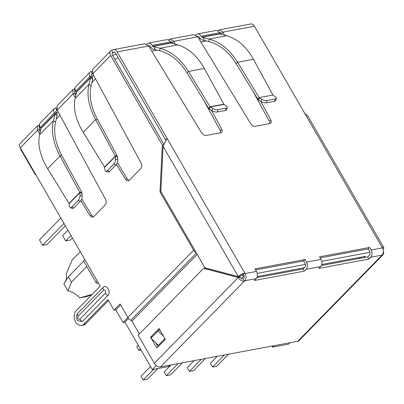 <?xml version="1.0" encoding="UTF-8"?>
<svg xmlns="http://www.w3.org/2000/svg" width="404" height="404" viewBox="0 0 404 404"><rect width="100%" height="100%" fill="white"/><g stroke="black" fill="none" stroke-linecap="round" stroke-linejoin="round"><path stroke-width="0.61" d="M35.875 174.775L35.426 174.856L35.739 174.538M35.426 174.856L21.104 150.051A5.247 3.722 -100.6 0 1 20.286 147.773M40.203 127.427A2.626 0.823 -30 0 1 39.774 127.538L38.526 125.381A2.626 0.823 150 0 0 39.461 125.088M57.136 110.019A2.626 0.823 -30 0 1 56.843 110.09A2.626 1.656 44.4 0 0 56.212 110.413A2.626 1.656 44.4 0 0 56.267 112.59L54.449 112.928A5.247 3.313 -135.6 0 1 54.338 108.58A5.247 3.313 -135.6 0 1 55.595 107.934A2.626 0.823 150 0 0 56.464 107.666M75.765 91.082A2.626 0.823 -30 0 1 75.331 91.188L74.089 89.032A2.626 0.823 150 0 0 75.018 88.739M92.698 73.674A2.626 0.823 -30 0 1 92.4 73.74A2.626 1.656 44.4 0 0 91.774 74.063A2.626 1.656 44.4 0 0 91.829 76.24L90.011 76.578A5.247 3.313 -135.6 0 1 89.895 72.23A5.247 3.313 -135.6 0 1 91.158 71.584A2.626 0.823 150 0 0 92.021 71.321M146.657 44.092A2.626 0.823 150 0 0 146.793 43.955A5.247 3.722 79.4 0 1 148.324 43.112A5.247 3.722 79.4 0 1 152.131 45.364L152.672 46.298A0.419 0.298 79.4 0 0 152.879 46.475L154.641 46.94L154.515 49.49L152.752 49.025A3.04 2.156 79.4 0 1 151.248 47.753L150.707 46.819A2.626 1.858 -100.6 0 0 148.803 45.692A2.626 1.858 -100.6 0 0 148.485 45.793M168.443 40.052A2.626 0.823 150 0 0 168.625 39.875L170.109 39.047L173.826 41.309L175.467 44.319M195.768 34.916A2.626 0.823 150 0 0 195.905 34.779A5.247 3.722 79.4 0 1 197.435 33.936A5.247 3.722 79.4 0 1 201.243 36.183L219.433 32.785A5.247 3.722 -100.6 0 0 215.625 30.532L197.435 33.936M217.554 30.871A2.626 0.823 150 0 0 217.736 30.699L217.988 31.143M219.973 33.719A0.419 0.298 -100.6 0 0 220.18 33.896L201.99 37.294A0.419 0.298 79.4 0 1 201.783 37.123L219.973 33.719L219.433 32.785L220.528 32.567M221.937 34.416L220.18 33.896M201.783 37.123L201.243 36.183M197.596 36.618A2.626 1.858 79.4 0 1 197.915 36.511A2.626 1.858 79.4 0 1 199.818 37.638L200.359 38.572A3.04 2.156 79.4 0 0 201.864 39.85L203.626 40.314L203.874 37.739L203.747 40.289L208.964 41.612C219.685 44.526 228.745 51.894 236.143 63.706L237.562 62.251L259.141 97.617L257.722 99.071L236.143 63.706M201.99 37.294L203.752 37.759M272.932 95.041L259.141 97.617L272.932 95.041L253.449 59.282C246.425 46.758 237.537 38.915 226.79 35.749L221.821 34.38L221.518 33.583L222.937 32.128L224.579 35.143M203.874 37.739L209.09 39.057C220.332 42.122 229.82 49.854 237.562 62.251L253.449 59.282M261.777 99.293L261.166 101.631L258.767 100.157L259.378 97.819L261.777 99.293A3.934 1.535 14.6 0 0 267.105 100.439L275.22 98.924A3.934 1.535 14.6 0 0 276.346 98.207A3.934 1.535 14.6 0 0 275.346 96.753L273.089 95.258M258.767 100.157L257.722 99.071M261.166 101.631A3.934 1.535 14.6 0 0 266.499 102.778L274.614 101.263A3.934 1.535 14.6 0 0 275.735 100.546L276.346 98.207M260.631 101.298L270.781 119.932A3.934 2.485 -135.6 0 1 270.806 123.084A3.934 2.485 -135.6 0 1 269.857 123.563L255.252 126.295A3.934 2.485 -135.6 0 1 250.722 123.68L197.738 36.84L193.834 34.613L170.109 39.042M168.625 39.875L168.877 40.319M170.594 41.622L172.402 42.763L173.826 41.309L198.778 36.633M211.519 110.479L221.67 129.113A3.934 2.485 -135.6 0 1 221.695 132.26A3.934 2.485 -135.6 0 1 220.746 132.744A3.934 2.485 44.4 0 0 220.251 130.568L203.747 100.283M172.862 43.607L172.402 42.763M220.746 132.744L206.141 135.476A3.934 2.485 -135.6 0 1 201.611 132.86L148.627 46.021L144.723 43.789L113.307 49.657A5.247 3.722 -100.6 0 0 111.782 50.5A5.247 3.313 44.4 0 0 110.519 51.146A5.247 3.313 44.4 0 0 110.635 55.494L162.317 145.016L163.519 144.789M269.847 123.568A3.934 2.485 44.4 0 0 269.362 121.387L252.859 91.102M219.705 32.441L221.518 33.583M217.736 30.699L219.226 29.866L222.937 32.128L254.444 26.24A5.247 3.722 -100.6 0 0 250.637 23.993L219.221 29.861M172.826 43.597L171.069 43.076A0.419 0.298 -100.6 0 1 170.862 42.9L170.321 41.965A5.247 3.722 -100.6 0 0 166.514 39.713L148.324 43.112M208.61 108.252L209.656 109.338L210.267 106.999L210.029 106.797L208.61 108.252L187.032 72.882C179.649 61.085 170.589 53.717 159.853 50.788L154.515 49.49M154.636 49.47L154.641 46.94M172.831 43.541L177.679 44.925L159.974 48.238C171.22 51.303 180.709 59.029 188.451 71.427L204.338 68.458C197.314 55.939 188.426 48.096 177.679 44.925M154.762 46.915L159.974 48.238L159.853 50.788M204.338 68.458L223.821 104.217L210.029 106.797L188.451 71.427L187.032 72.882M223.821 104.217L226.235 105.934A3.934 1.535 -165.4 0 1 227.235 107.383A3.934 1.535 -165.4 0 1 226.109 108.105L217.993 109.62A3.934 1.535 -165.4 0 1 212.666 108.469L210.267 106.999L223.978 104.434M212.666 108.469L212.055 110.807L209.656 109.338M212.055 110.807A3.934 1.535 14.6 0 0 217.387 111.959L217.993 109.62M226.109 108.105L225.503 110.444L217.387 111.959M225.503 110.444A3.934 1.535 14.6 0 0 226.624 109.721L227.235 107.383M89.895 72.23L75.674 86.769A5.247 3.313 44.4 0 0 75.785 91.117L90.011 76.578L90.541 77.836L88.941 84.385L75.099 98.536L76.442 92.248L75.785 91.117M91.829 76.24L92.349 77.194L90.526 77.538L76.346 92.031M92.349 77.194L92.708 79.123L90.541 77.836L76.442 92.248M75.099 98.536C73.109 108.737 75.811 120.003 83.204 132.335L95.622 119.64L115.337 156.04L117.155 155.697L97.44 119.301C90.945 107.01 88.835 95.798 91.107 85.668L92.708 79.123M97.44 119.301L95.622 119.64C88.789 106.752 86.562 95.001 88.941 84.385L91.107 85.668M104.55 167.064L115.337 156.04L115.559 159.045A3.934 1.798 109.6 0 1 113.675 164.191L107.328 170.68A3.934 1.798 109.6 0 1 105.752 171.326A3.934 1.798 109.6 0 1 104.949 169.892L104.55 167.064L83.204 132.335M117.155 155.697L117.594 157.121L115.398 156.338L104.671 167.301M113.675 164.191L115.872 164.973A3.934 1.798 -70.4 0 0 117.756 159.833L117.594 157.121M105.752 171.326L107.949 172.109A3.934 1.798 -70.4 0 0 109.524 171.463L107.328 170.68M115.872 164.973L109.524 171.463M54.338 108.58L40.112 123.119A5.247 3.313 44.4 0 0 40.228 127.467L54.449 112.928L54.984 114.186L53.384 120.735L39.536 134.886L40.885 128.598L40.228 127.467M56.267 112.59L56.787 113.544L54.969 113.888L40.789 128.381M56.787 113.544L57.151 115.468L54.984 114.186L40.885 128.598M39.536 134.886C37.552 145.087 40.254 156.353 47.642 168.685L60.065 155.989L79.775 192.39L81.593 192.046L61.883 155.651C55.383 143.359 53.272 132.148 55.55 122.018L57.151 115.468M61.883 155.651L60.065 155.989C53.227 143.102 51 131.351 53.384 120.735L55.55 122.018M68.993 203.409L79.775 192.39L80.002 195.395A3.934 1.798 109.6 0 1 78.113 200.541L71.771 207.025A3.934 1.798 109.6 0 1 70.19 207.676A3.934 1.798 109.6 0 1 69.392 206.242L68.993 203.409L47.642 168.685M81.593 192.046L82.032 193.471L79.835 192.688L69.114 203.646M78.113 200.541L80.31 201.323A3.934 1.798 -70.4 0 0 82.199 196.182L82.032 193.471M70.19 207.676L72.392 208.459A3.934 1.798 -70.4 0 0 73.967 207.813L71.771 207.025M80.31 201.323L73.967 207.813M148.627 46.021L117.115 51.909A5.247 3.722 -100.6 0 0 113.307 49.657M163.797 144.092L112.453 55.156A2.626 1.656 -135.6 0 1 112.398 52.98A2.626 1.656 -135.6 0 1 113.024 52.656A2.626 1.858 79.4 0 1 113.792 52.237A2.626 1.858 79.4 0 1 115.695 53.363L165.635 139.86L167.059 138.405L163.064 146.309L160.853 191.451L204.939 267.812L238.289 276.599A5.247 1.646 -30 0 1 244.768 273.013L243.349 274.468L243.657 275.003A2.626 1.858 79.4 0 1 243.481 278.614L243.127 278.977L244.375 281.139L244.728 280.775A5.247 3.722 79.4 0 0 245.082 273.548L256.449 271.427L254.98 268.882L305.005 259.535L303.581 260.989L305.05 263.529A2.626 1.858 79.4 0 1 304.874 267.14L303.096 268.958L304.338 271.114L254.318 280.467L256.096 278.649A5.247 3.722 -100.6 0 0 256.449 271.427M368.155 248.92L369.62 251.46A2.626 1.858 79.4 0 1 369.443 255.07L367.665 256.888L368.913 259.05L318.892 268.397L320.67 266.579A5.247 3.722 -100.6 0 0 321.023 259.358L319.554 256.813L369.574 247.465L368.155 248.92L320.175 257.883M303.581 260.989L255.601 269.953M163.064 146.309L238.289 276.599L240.107 276.26A2.626 0.823 -30 0 1 243.349 274.468M369.574 247.465L371.044 250.01L382.411 247.884L382.103 247.344A5.247 1.646 -30 0 1 383.8 247.627A5.247 1.646 -30 0 1 383.058 249.399M383.8 247.627L307.737 115.887L304.884 113.605L254.444 26.24M74.447 92.092L75.331 91.188L74.73 91.486L74.861 93.582L73.043 93.92L72.856 89.653L74.089 89.032M72.856 89.648L57.156 105.697L57.191 110.125L105.596 199.505A3.934 2.788 79.4 0 1 105.267 204.808L93.844 216.478A3.934 2.788 79.4 0 1 92.703 217.115A3.934 2.788 79.4 0 1 89.91 215.539L80.805 200.727M38.89 128.442L39.774 127.538L39.173 127.836L39.304 129.931L37.486 130.27L37.299 126.003L38.526 125.381M117.115 51.909L245.082 273.548M114.655 52.353L113.024 52.656L111.782 50.5M92.718 69.352L92.753 73.775L141.158 163.155A3.934 2.788 79.4 0 1 140.829 168.458L129.406 180.133A3.934 2.788 79.4 0 1 128.26 180.765A3.934 2.788 79.4 0 1 125.472 179.189L116.367 164.377M37.294 125.998L20.2 143.476A5.247 3.313 44.4 0 0 20.311 147.824L84.764 259.454A5.247 1.646 150 0 0 83.855 261.398L96.309 282.967A5.247 1.646 -30 0 1 97.218 281.022L100.207 286.204L76.169 310.772A8.131 5.767 -100.6 0 0 75.619 321.968A8.131 5.767 -100.6 0 0 81.522 325.457A8.131 5.767 -100.6 0 0 83.891 324.149L107.929 299.576L114.029 310.146L120.074 303.965L127.861 317.448L193.642 250.202L160.019 191.961L161.039 191.769M125.472 179.189L127.29 178.851L117.291 162.585M75.826 95.142L74.861 93.582M75.301 97.591L73.043 93.92L57.191 110.125M127.29 178.851A3.934 2.788 -100.6 0 0 129.129 180.376M89.91 215.539L91.728 215.196A3.934 2.788 -100.6 0 0 93.571 216.726M91.728 215.196L81.729 198.935M40.264 131.492L39.304 129.931M39.738 133.941L37.486 130.27L20.311 147.824M96.309 282.967A5.247 1.646 -30 0 0 98.01 283.255L98.455 283.169M81.522 325.457L83.34 325.114A8.131 5.767 -100.6 0 0 85.709 323.806L108.479 300.531M120.624 304.919L115.847 309.807L114.029 310.146M164.943 338.587L158.388 345.289L150.955 338.199L159.191 329.709L158.07 330.926L163.529 336.143M160.585 331.038L159.191 329.709M150.955 338.199L158.07 330.926M160.019 191.961L162.317 145.016M103.141 287.37C106.51 283.653 111.403 292.132 107.838 295.501L82.376 321.523L77.583 320.579C76.821 320.069 76.502 318.357 76.624 315.438L77.679 313.398L103.141 287.37A4.065 2.57 44.4 0 0 103.616 290.112C105.484 289.804 106.065 290.809 105.358 293.132L79.901 319.16C78.033 319.468 77.452 318.458 78.154 316.135L103.616 290.112M196.394 253.005A5.247 3.313 -135.6 0 1 193.642 250.202M139.38 333.972L131.926 321.079L197.182 254.374L131.926 321.079L130.684 320.301A5.247 3.313 -135.6 0 1 127.861 317.448M305.005 259.535L306.469 262.075A5.247 3.722 79.4 0 1 306.116 269.296L304.338 271.114M371.044 250.01A5.247 3.722 79.4 0 1 370.69 257.232L368.913 259.05M382.411 247.884A5.247 3.722 79.4 0 1 382.058 255.106L370.69 257.232M256.818 277.609L303.096 268.958M243.127 278.977A2.626 1.656 -135.6 0 1 240.062 277.164L205.383 268.019L203.56 268.362L238.244 277.503A5.247 3.313 -135.6 0 0 244.375 281.139L160.454 366.923L297.783 341.254L382.058 255.106M321.392 265.539L367.665 256.888M297.783 341.254A5.247 3.313 44.4 0 0 299.041 340.607L382.962 254.823A5.247 3.313 44.4 0 0 383.346 251.551M381.704 255.469A5.247 3.313 44.4 0 0 382.962 254.823M160.454 366.923A5.247 3.313 -135.6 0 1 154.323 363.287L138.133 335.244L203.56 268.362M151.076 338.067L150.601 337.249L159.136 328.528L165.362 339.31L156.828 348.036L151.384 338.603M154.323 363.287L238.244 277.503L240.062 277.164M206.57 269.155L205.949 268.074M159.333 329.841L159.686 329.482M158.095 346.738L155.868 342.885M152.419 336.911L150.601 337.249M83.79 260.984L68.357 276.76L63.877 283.78L67.973 290.88L71.468 282.154L86.794 266.489M257.202 273.367L305.389 264.362M321.776 261.297L369.963 252.293M169.862 365.16L168.468 366.585L152.328 369.604L156.292 365.549M364.13 257.55L365.282 256.373L321.766 264.509M304.242 267.781L257.197 276.578M290.143 342.683L288.749 344.107L272.604 347.122L273.998 345.698M241.405 278.543L243.359 276.548A6.56 2.06 -30 0 1 244.082 276.21M242.344 274.791L243.359 276.548M152.328 369.604L124.927 322.15L128.548 318.448M272.604 347.122L271.998 346.071M124.927 322.15L123.109 322.488L115.791 309.817M123.109 322.488L127.927 317.564M100.202 286.194L92.152 294.42L79.79 297.884L85.774 296.763L91.546 295.051M79.79 297.884A17.054 10.772 44.4 0 0 67.973 290.88M65.716 281.391A17.054 10.772 44.4 0 0 66.089 274.154L72.23 259.903L80.275 251.682M71.468 282.154L68.357 276.76M360.388 257.287L359.242 258.464M182.366 362.827L170.544 374.912L166.362 375.69L164.181 371.917L170.998 364.948M178.184 363.605L166.362 375.69M141.052 350.071L138.976 350.46L136.794 346.683L138.239 345.208M140.42 348.98L138.976 350.46M205.469 358.51L193.642 370.594L189.461 371.377L187.279 367.6L194.097 360.631M201.283 359.287L189.461 371.377M157.873 368.569L147.445 379.23L143.258 380.007L141.082 376.235L150.561 366.544M153.687 369.347L143.258 380.007M228.568 354.192L216.746 366.276L212.56 367.059L210.383 363.282L217.195 356.313M224.382 354.97L212.56 367.059M67.852 230.164L62.575 235.562L65.685 240.956L70.968 235.557M72.346 237.946L70.235 240.107L65.685 240.956M65.342 225.811L47.132 244.425L42.587 245.273L63.963 223.422M60.847 218.034L39.471 239.88L42.587 245.273M195.905 34.779L196.091 35.103M226.79 35.749L209.09 39.057L208.964 41.612M275.22 98.924L274.614 101.263M267.105 100.439L266.499 102.778M220.251 130.568L221.67 129.113M269.362 121.387L270.781 119.932M152.131 45.364L170.321 41.965M146.793 43.955L146.98 44.278M170.862 42.9L152.672 46.298M171.069 43.076L152.879 46.475M91.466 74.7L92.4 73.74L91.158 71.584M115.559 159.045L117.756 159.833M55.904 111.05L56.843 110.09L55.595 107.934M80.002 195.395L82.199 196.182M148.616 46.005L149.667 45.809M171.417 41.743L170.311 41.95M382.103 247.344L304.884 113.605M112.09 53.616L113.024 52.656M92.753 73.775L110.635 55.494M84.764 259.454L97.218 281.022M83.891 324.149L85.709 323.806M77.679 313.398A4.065 2.57 44.4 0 0 78.154 316.135M79.901 319.16A4.065 2.57 44.4 0 0 82.376 321.523M107.838 295.501A4.065 2.57 -135.6 0 1 105.358 293.132M130.684 320.301L196.44 253.086M306.469 262.075L321.023 259.358M256.096 278.649L244.728 280.775M320.67 266.579L306.116 269.296M206.232 40.92L200.838 41.925M157.121 50.096L151.727 51.106M118.205 57.706A6.56 2.06 150 0 0 114.948 59.484M115.938 54.091A6.56 4.651 79.4 0 1 116.1 54.065L115.938 54.091A6.56 6.56 0 0 0 112.751 55.671M95.506 78.861L91.865 82.588M59.949 115.211L56.302 118.933M110.519 51.146L92.713 69.347M149.702 47.783L151.116 47.52M198.813 38.602L200.227 38.34M39.607 130.421L40.743 129.26M56.55 113.105L57.999 111.62M75.164 94.071L76.3 92.91M92.107 76.755L93.561 75.27"/></g></svg>
